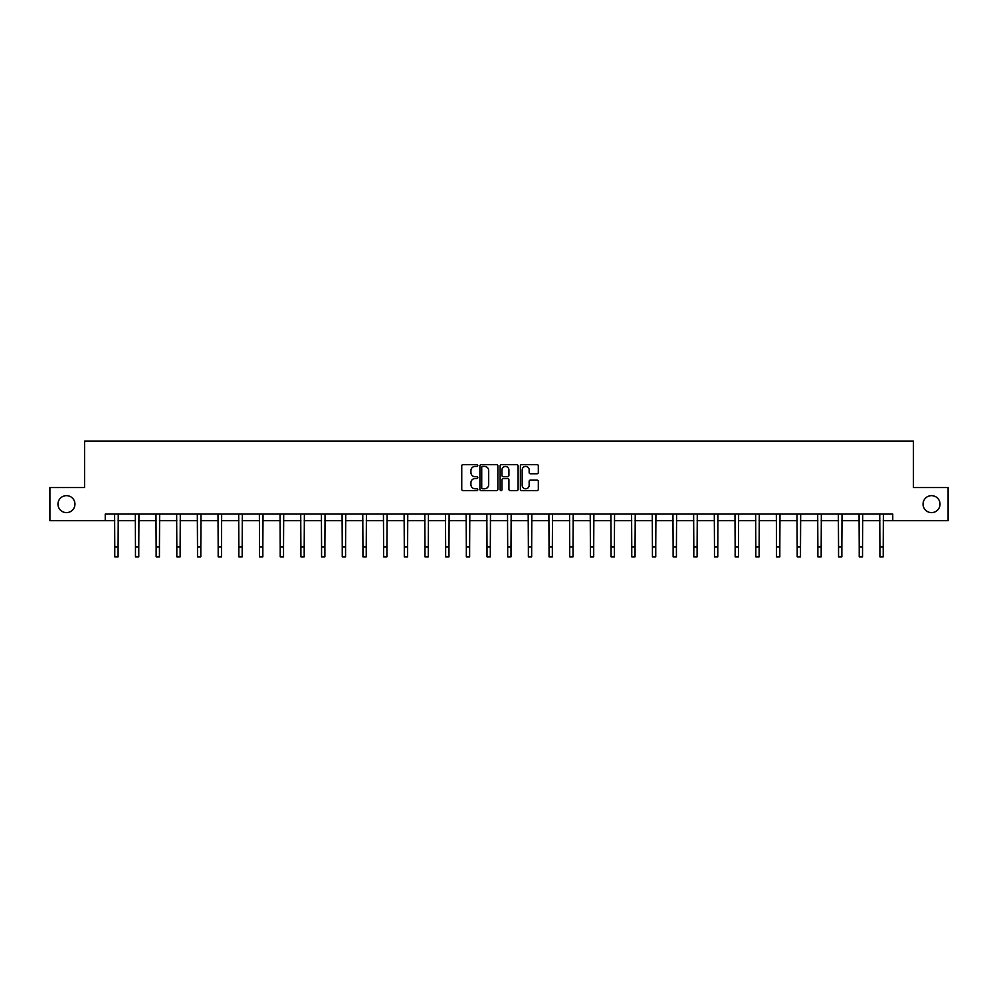 <?xml version="1.0" encoding="UTF-8"?>
<svg xmlns="http://www.w3.org/2000/svg" width="998" height="998" viewBox="0 0 998 998"><rect width="100%" height="100%" fill="white"/><g stroke="black" fill="none" stroke-linecap="round" stroke-linejoin="round"><path stroke-width="1.5" d="M923.05 504.127A8.483 8.483 0 0 0 931.533 512.61A8.483 8.483 0 0 0 940.016 504.127A8.483 8.483 0 0 0 931.533 495.644A8.483 8.483 0 0 0 923.05 504.127M57.984 504.127A8.483 8.483 0 0 0 66.467 512.61A8.483 8.483 0 0 0 74.95 504.127A8.483 8.483 0 0 0 66.467 495.644A8.483 8.483 0 0 0 57.984 504.127M477.793 465.517A0.911 0.911 0 0 0 476.882 464.606L463.06 464.606A1.297 1.297 0 0 0 461.75 465.904L461.75 489.319A1.297 1.297 0 0 0 463.06 490.629L476.882 490.629A0.911 0.911 0 0 0 477.793 489.719A0.911 0.911 0 0 0 476.882 488.808L475.098 488.808A4.167 4.167 0 0 1 470.931 484.641L470.931 482.683A4.167 4.167 0 0 1 475.098 478.529L476.882 478.529A0.911 0.911 0 0 0 477.793 477.618A0.911 0.911 0 0 0 476.882 476.707L475.098 476.707A4.167 4.167 0 0 1 470.931 472.541L470.931 470.582A4.167 4.167 0 0 1 475.098 466.428L476.882 466.428A0.911 0.911 0 0 0 477.793 465.517M537.024 473.776A1.297 1.297 0 0 0 538.321 472.478L538.321 465.904A1.297 1.297 0 0 0 537.024 464.606L521.667 464.606A1.297 1.297 0 0 0 520.37 465.904L520.37 489.319A1.297 1.297 0 0 0 521.667 490.629L537.024 490.629A1.297 1.297 0 0 0 538.321 489.319L538.321 481.385A1.297 1.297 0 0 0 537.024 480.088L530.449 480.088A1.297 1.297 0 0 0 529.152 481.385L529.152 485.327A3.481 3.481 0 0 1 525.672 488.808A3.481 3.481 0 0 1 522.191 485.327L522.191 469.908A3.481 3.481 0 0 1 525.672 466.428A3.481 3.481 0 0 1 529.152 469.908L529.152 472.478A1.297 1.297 0 0 0 530.449 473.776L537.024 473.776M105.239 520.694L49.9 520.694L49.9 487.548L84.568 487.548L84.568 441.153L913.432 441.153L913.432 487.548L948.1 487.548L948.1 520.694L892.761 520.694L892.761 514.07L105.239 514.07L105.239 520.694L114.782 520.694M497.865 465.904A1.297 1.297 0 0 0 496.555 464.606L481.211 464.606A1.297 1.297 0 0 0 479.901 465.904L479.901 489.319A1.297 1.297 0 0 0 481.211 490.629L496.555 490.629A1.297 1.297 0 0 0 497.865 489.319L497.865 465.904M501.445 464.606L516.789 464.606A1.297 1.297 0 0 1 518.099 465.904L518.099 489.319A1.297 1.297 0 0 1 516.789 490.629L510.228 490.629A1.297 1.297 0 0 1 508.918 489.319L508.918 479.826A1.297 1.297 0 0 0 507.62 478.529L503.266 478.529A1.297 1.297 0 0 0 501.957 479.826L501.957 489.719A0.911 0.911 0 0 1 501.046 490.629A0.911 0.911 0 0 1 500.135 489.719L500.135 465.904A1.297 1.297 0 0 1 501.445 464.606M118.101 520.694L135.466 520.694M138.784 520.694L156.15 520.694M159.455 520.694L176.821 520.694M180.139 520.694L197.504 520.694M200.81 520.694L218.175 520.694M221.494 520.694L238.859 520.694M242.177 520.694L259.542 520.694M262.848 520.694L280.213 520.694M283.532 520.694L300.897 520.694M304.203 520.694L321.568 520.694M324.886 520.694L342.252 520.694M345.57 520.694L362.935 520.694M366.241 520.694L383.606 520.694M386.925 520.694L404.29 520.694M407.608 520.694L424.973 520.694M428.279 520.694L445.644 520.694M448.963 520.694L466.328 520.694M469.634 520.694L486.999 520.694M490.317 520.694L507.683 520.694M511.001 520.694L528.366 520.694M531.672 520.694L549.037 520.694M552.356 520.694L569.721 520.694M573.027 520.694L590.392 520.694M593.71 520.694L611.075 520.694M614.394 520.694L631.759 520.694M635.065 520.694L652.43 520.694M655.748 520.694L673.114 520.694M676.432 520.694L693.797 520.694M697.103 520.694L714.468 520.694M717.787 520.694L735.152 520.694M738.458 520.694L755.823 520.694M759.141 520.694L776.506 520.694M779.825 520.694L797.19 520.694M800.496 520.694L817.861 520.694M821.179 520.694L838.545 520.694M841.85 520.694L859.216 520.694M862.534 520.694L879.899 520.694M883.218 520.694L892.761 520.694M482.633 466.428A0.911 0.911 0 0 0 481.722 467.338L481.722 487.885A0.911 0.911 0 0 0 482.633 488.808L484.529 488.808A4.167 4.167 0 0 0 488.683 484.641L488.683 470.582A4.167 4.167 0 0 0 484.529 466.428L482.633 466.428M508.918 469.971A3.481 3.481 0 0 0 505.437 466.49A3.481 3.481 0 0 0 501.957 469.971L501.957 475.397A1.297 1.297 0 0 0 503.266 476.707L507.62 476.707A1.297 1.297 0 0 0 508.918 475.397L508.918 469.971M114.62 514.07L114.782 546.904L118.101 546.904L118.263 514.07M114.782 546.904L114.782 556.847L118.101 556.847L118.101 546.904M135.291 514.07L135.466 546.904L138.784 546.904L138.947 514.07M135.466 546.904L135.466 556.847L138.784 556.847L138.784 546.904M155.975 514.07L156.15 546.904L159.455 546.904L159.63 514.07M156.15 546.904L156.15 556.847L159.455 556.847L159.455 546.904M176.658 514.07L176.821 546.904L180.139 546.904L180.301 514.07M176.821 546.904L176.821 556.847L180.139 556.847L180.139 546.904M197.33 514.07L197.504 546.904L200.81 546.904L200.985 514.07M197.504 546.904L197.504 556.847L200.81 556.847L200.81 546.904M218.013 514.07L218.175 546.904L221.494 546.904L221.656 514.07M218.175 546.904L218.175 556.847L221.494 556.847L221.494 546.904M238.697 514.07L238.859 546.904L242.177 546.904L242.339 514.07M238.859 546.904L238.859 556.847L242.177 556.847L242.177 546.904M259.368 514.07L259.542 546.904L262.848 546.904L263.023 514.07M259.542 546.904L259.542 556.847L262.848 556.847L262.848 546.904M280.051 514.07L280.213 546.904L283.532 546.904L283.694 514.07M280.213 546.904L280.213 556.847L283.532 556.847L283.532 546.904M300.722 514.07L300.897 546.904L304.203 546.904L304.378 514.07M300.897 546.904L300.897 556.847L304.203 556.847L304.203 546.904M321.406 514.07L321.568 546.904L324.886 546.904L325.061 514.07M321.568 546.904L321.568 556.847L324.886 556.847L324.886 546.904M342.089 514.07L342.252 546.904L345.57 546.904L345.732 514.07M342.252 546.904L342.252 556.847L345.57 556.847L345.57 546.904M362.761 514.07L362.935 546.904L366.241 546.904L366.416 514.07M362.935 546.904L362.935 556.847L366.241 556.847L366.241 546.904M383.444 514.07L383.606 546.904L386.925 546.904L387.087 514.07M383.606 546.904L383.606 556.847L386.925 556.847L386.925 546.904M404.115 514.07L404.29 546.904L407.608 546.904L407.77 514.07M404.29 546.904L404.29 556.847L407.608 556.847L407.608 546.904M424.799 514.07L424.973 546.904L428.279 546.904L428.454 514.07M424.973 546.904L424.973 556.847L428.279 556.847L428.279 546.904M445.482 514.07L445.644 546.904L448.963 546.904L449.125 514.07M445.644 546.904L445.644 556.847L448.963 556.847L448.963 546.904M466.153 514.07L466.328 546.904L469.634 546.904L469.809 514.07M466.328 546.904L466.328 556.847L469.634 556.847L469.634 546.904M486.837 514.07L486.999 546.904L490.317 546.904L490.48 514.07M486.999 546.904L486.999 556.847L490.317 556.847L490.317 546.904M507.52 514.07L507.683 546.904L511.001 546.904L511.163 514.07M507.683 546.904L507.683 556.847L511.001 556.847L511.001 546.904M528.192 514.07L528.366 546.904L531.672 546.904L531.847 514.07M528.366 546.904L528.366 556.847L531.672 556.847L531.672 546.904M548.875 514.07L549.037 546.904L552.356 546.904L552.518 514.07M549.037 546.904L549.037 556.847L552.356 556.847L552.356 546.904M569.546 514.07L569.721 546.904L573.027 546.904L573.201 514.07M569.721 546.904L569.721 556.847L573.027 556.847L573.027 546.904M590.23 514.07L590.392 546.904L593.71 546.904L593.885 514.07M590.392 546.904L590.392 556.847L593.71 556.847L593.71 546.904M610.913 514.07L611.075 546.904L614.394 546.904L614.556 514.07M611.075 546.904L611.075 556.847L614.394 556.847L614.394 546.904M631.584 514.07L631.759 546.904L635.065 546.904L635.239 514.07M631.759 546.904L631.759 556.847L635.065 556.847L635.065 546.904M652.268 514.07L652.43 546.904L655.748 546.904L655.911 514.07M652.43 546.904L652.43 556.847L655.748 556.847L655.748 546.904M672.939 514.07L673.114 546.904L676.432 546.904L676.594 514.07M673.114 546.904L673.114 556.847L676.432 556.847L676.432 546.904M693.622 514.07L693.797 546.904L697.103 546.904L697.278 514.07M693.797 546.904L693.797 556.847L697.103 556.847L697.103 546.904M714.306 514.07L714.468 546.904L717.787 546.904L717.949 514.07M714.468 546.904L714.468 556.847L717.787 556.847L717.787 546.904M734.977 514.07L735.152 546.904L738.458 546.904L738.632 514.07M735.152 546.904L735.152 556.847L738.458 556.847L738.458 546.904M755.661 514.07L755.823 546.904L759.141 546.904L759.303 514.07M755.823 546.904L755.823 556.847L759.141 556.847L759.141 546.904M776.344 514.07L776.506 546.904L779.825 546.904L779.987 514.07M776.506 546.904L776.506 556.847L779.825 556.847L779.825 546.904M797.015 514.07L797.19 546.904L800.496 546.904L800.67 514.07M797.19 546.904L797.19 556.847L800.496 556.847L800.496 546.904M817.699 514.07L817.861 546.904L821.179 546.904L821.342 514.07M817.861 546.904L817.861 556.847L821.179 556.847L821.179 546.904M838.37 514.07L838.545 546.904L841.85 546.904L842.025 514.07M838.545 546.904L838.545 556.847L841.85 556.847L841.85 546.904M859.053 514.07L859.216 546.904L862.534 546.904L862.709 514.07M859.216 546.904L859.216 556.847L862.534 556.847L862.534 546.904M879.737 514.07L879.899 546.904L883.218 546.904L883.38 514.07M879.899 546.904L879.899 556.847L883.218 556.847L883.218 546.904"/></g></svg>
